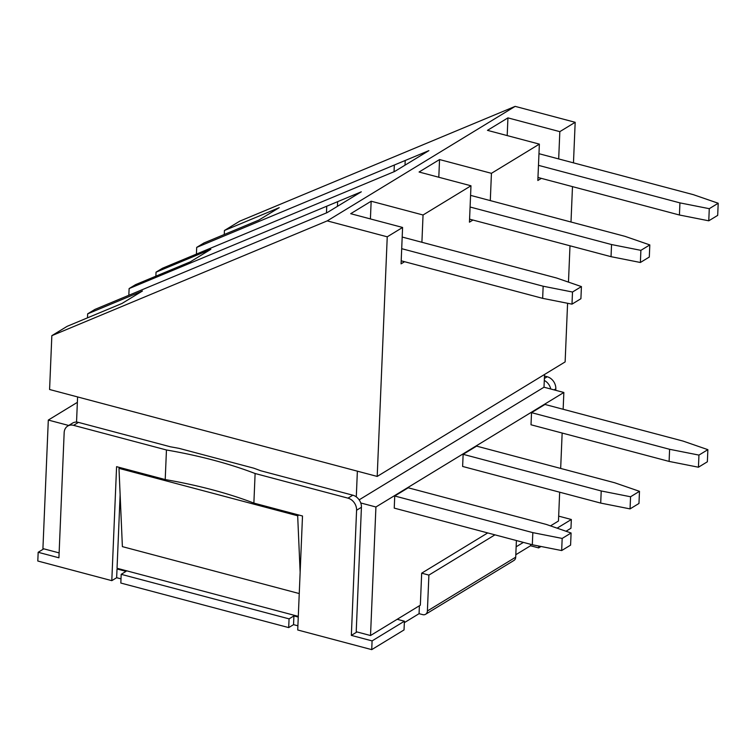 <?xml version="1.0" encoding="UTF-8"?>
<svg xmlns="http://www.w3.org/2000/svg" width="756" height="756" viewBox="0 0 756 756"><rect width="100%" height="100%" fill="white"/><g stroke="black" fill="none" stroke-linecap="round" stroke-linejoin="round"><path stroke-width="1.13" d="M356.388 631.78L370.525 635.531L420.336 605.187L421.678 573.171L487.724 532.923M425.619 614.269L513.938 560.461A5.254 4.205 -121.4 0 0 515.705 557.172L427.395 610.98A5.254 4.205 58.6 0 1 425.619 614.269A5.254 4.205 58.6 0 1 422.68 614.628L419.07 613.674L419.4 605.754M427.395 610.98L428.898 575.089L421.678 573.171M555.764 390.332L555.821 388.839A10.518 8.42 -121.4 0 0 547.202 376.743L544.49 376.025M121.007 578.86L116.651 577.707L111.803 580.655L116.585 466.669L120.195 467.624L118.985 468.361L122.387 546.635L299.253 593.564M300.141 572.301L297.675 515.781L298.894 515.044L302.504 515.998L297.722 629.984L371.725 649.631L404.035 629.937L404.403 621.205L372.094 640.899L351.342 635.39L356.586 510.243A10.518 8.42 -121.4 0 0 347.968 498.147L255.112 473.511A263.986 101.446 2.4 0 0 166.452 449.981L73.597 425.344A10.518 8.42 -121.4 0 0 67.719 426.063A10.518 8.42 -121.4 0 0 64.166 432.649L58.921 557.796L38.169 552.286L43.82 548.837L59.129 552.901M73.597 425.344L78.444 422.387L170.506 446.815A273.455 105.084 -177.6 0 1 179.181 448.393L253.751 468.172A273.455 105.084 -177.6 0 1 260.754 470.761L352.806 495.189A10.518 8.42 -121.4 0 1 361.425 507.285L356.246 630.976A1.578 0.728 104.9 0 0 356.652 632.016A1.578 0.728 104.9 0 0 356.993 631.94L351.342 635.39M117.218 568.314L298.299 616.367M120.128 494.726L117.076 567.52A1.578 0.728 104.9 0 0 117.482 568.55A1.578 0.728 104.9 0 0 117.823 568.484L117.019 568.975L126.044 571.366L121.196 574.324L120.828 583.046L288.697 627.593L289.066 618.862L121.196 574.324M289.066 618.862L293.914 615.913L298.261 617.066M550.491 525.883L558.467 521.016L559.667 492.203M558.665 516.131L571.338 519.495L557.106 528.17M404.403 621.205L397.183 619.296M419.07 613.674L404.347 622.651M297.902 625.798L293.545 624.645L288.697 627.593M38.169 552.286L37.8 561.018L111.803 580.655M538.745 546.03L538.659 547.911L541.012 546.475M566.017 531.241L570.969 528.227L571.338 519.495M538.659 547.911L530.542 545.756L515.809 554.724M515.705 557.172L516.405 540.54M494.944 534.842L428.898 575.089M530.542 545.756L530.599 544.301M372.094 640.899L371.725 649.631M116.651 577.707L117.019 568.975M293.545 624.645L293.914 615.913M255.112 473.511L253.874 503.099A263.986 101.446 2.4 0 0 165.214 479.569L120.195 467.624M298.894 515.044L253.874 503.099M550.737 389A10.518 8.42 -121.4 0 0 544.301 380.448M78.444 422.387A10.518 8.42 -121.4 0 0 72.567 423.105L67.719 426.063M166.452 449.981L165.214 479.569M516.14 546.805L523.388 542.392M544.556 374.456L543.999 387.214L563.853 392.477L563.144 409.27M562.152 433.037L560.668 468.427M563.853 392.477L375.921 506.992L370.525 635.531M532.318 544.764L394.235 508.117L394.745 495.993L408.202 487.79L546.295 524.428L571.092 532.999L562.171 538.433L532.829 532.63L532.318 544.764L561.67 550.557L562.171 538.433M600.708 503.09L462.625 466.452L463.135 454.318L476.592 446.116L614.675 482.763L639.481 491.324L630.561 496.768L601.218 490.965L600.708 503.09L630.05 508.892L630.561 496.768M669.098 461.415L531.014 424.777L531.525 412.653L544.981 404.451L683.065 441.088L707.871 449.659L698.95 455.093L669.608 449.291L669.098 461.415L698.44 467.217L698.95 455.093M68.692 425.467L48.308 420.062L42.922 548.601L43.82 548.837M297.675 515.781L118.985 468.361M375.921 506.992L360.754 502.967M48.308 420.062L77.358 402.353M709.279 208.684L679.937 202.882L679.427 215.006L708.769 220.809L709.279 208.684L718.2 203.241L717.69 215.375L708.769 220.809M537.97 177.471L679.427 215.006M640.89 250.349L611.547 244.547L611.037 256.681L640.379 262.483L640.89 250.349L649.81 244.916L649.3 257.04L640.379 262.483M469.58 219.145L611.037 256.681M572.5 292.024L543.158 286.222L542.647 298.346L571.99 304.148L572.5 292.024L581.421 286.59L580.91 298.714L571.99 304.148M401.19 260.811L542.647 298.346M532.829 532.63L394.745 495.993M561.67 550.557L570.591 545.123L571.092 532.999M601.218 490.965L463.135 454.318M630.05 508.892L638.971 503.458L639.481 491.324M669.608 449.291L531.525 412.653M698.44 467.217L707.361 461.784L707.871 449.659M402.183 237.044L556.614 278.019L581.421 286.59M470.572 195.369L625.004 236.344L649.81 244.916M538.962 153.695L693.394 194.679L718.2 203.241M679.937 202.882L538.47 165.347M611.547 244.547L470.09 207.012M541.343 178.369L537.837 180.495L539.368 144.122L487.469 130.353L507.938 117.879L507.191 135.579M472.954 220.034L469.448 222.169L470.979 185.787L419.079 172.018L439.548 159.554L438.801 177.254M543.158 286.222L401.701 248.686M404.564 261.708L401.067 263.844L402.589 227.461L350.69 213.693L371.158 201.219L370.412 218.928M371.158 201.219L423.048 214.997L421.905 242.27M507.938 117.879L559.827 131.648L558.684 158.93M439.548 159.554L491.438 173.322L490.294 200.605M224.258 234.511L224.428 230.495L239.775 221.149L515.157 106.369L327.225 220.884L387.242 236.817L402.589 227.461M387.242 236.817L377.197 476.431L565.129 361.916L567.586 303.279M559.827 131.648L575.174 122.302L573.473 162.852M572.481 186.628L570.997 222.018M569.996 245.785L568.474 282.111M491.438 173.322L539.368 144.122M423.048 214.997L470.979 185.787M575.174 122.302L515.157 106.369M357.371 471.168L356.293 496.89M76.536 422.103L77.594 396.928M327.225 220.884L51.843 335.664L49.584 389.501L377.197 476.431M87.488 317.851L87.649 313.844L142.449 291.003L121.99 303.468L67.189 326.308L51.843 335.664M224.428 230.495L279.229 207.664L258.76 220.128L203.969 242.969L196.692 247.392L428.888 150.624L394.698 171.461L162.502 268.229L156.038 272.169L210.839 249.329L190.38 261.803L135.579 284.634L129.115 288.575L361.311 191.807L327.112 212.634L94.925 309.412L87.649 313.844M155.868 276.176L156.038 272.169M196.418 254.101L196.692 247.392M337.63 201.672L337.431 206.35M326.743 206.208L326.469 212.909M128.832 295.275L129.115 288.575M405.207 160.489L405.008 165.177M394.33 165.025L394.046 171.725M543.999 387.214L359.157 499.839M547.202 376.743L544.386 378.454M347.968 498.147L352.806 495.189M555.821 388.839L554.091 389.888M356.586 510.243L361.425 507.285"/></g></svg>
